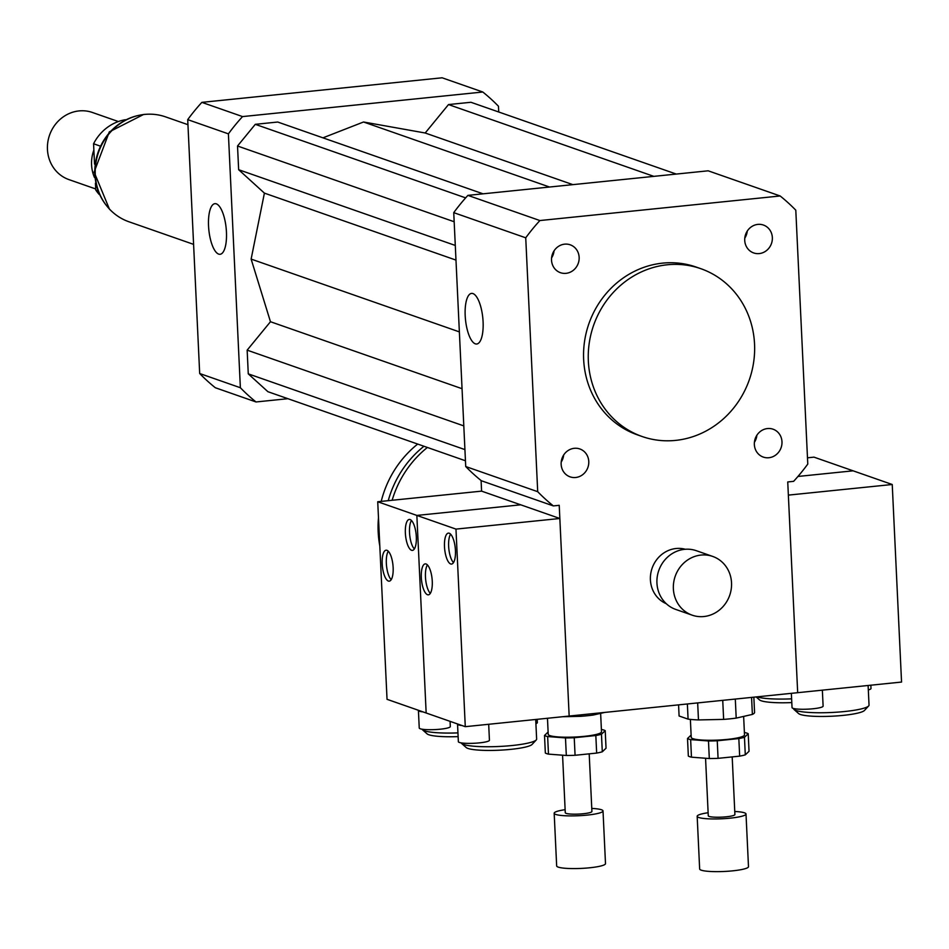 <?xml version="1.0" encoding="UTF-8"?>
<svg xmlns="http://www.w3.org/2000/svg" width="949" height="949" viewBox="0 0 949 949"><rect width="100%" height="100%" fill="white"/><g stroke="black" fill="none" stroke-linecap="round" stroke-linejoin="round"><path stroke-width="1.42" d="M744.728 240.405A14.769 13.701 -70.7 0 1 763.411 225.043A14.769 13.701 -70.7 0 1 771.478 243.513A14.769 13.701 -70.7 0 1 753.66 252.932A14.769 13.701 -70.7 0 1 744.728 240.405M744.787 238.128A14.769 13.701 109.3 0 0 747.254 231.093M767.48 428.557A14.769 13.701 -70.7 0 1 773.044 429.197A14.769 13.701 -70.7 0 1 781.11 447.667A14.769 13.701 -70.7 0 1 763.293 457.086A14.769 13.701 -70.7 0 1 754.502 441.558A14.769 13.701 -70.7 0 1 767.48 428.557M754.419 442.281A14.769 13.701 109.3 0 0 756.875 435.247M588.771 461.487A14.769 13.701 -70.7 0 1 570.088 476.849A14.769 13.701 -70.7 0 1 562.022 458.379A14.769 13.701 -70.7 0 1 579.839 448.96A14.769 13.701 -70.7 0 1 588.771 461.487M561.215 462.044A14.769 13.701 109.3 0 0 563.67 454.998M566.019 273.336A14.769 13.701 -70.7 0 1 560.456 272.695A14.769 13.701 -70.7 0 1 552.401 254.225A14.769 13.701 -70.7 0 1 570.207 244.806A14.769 13.701 -70.7 0 1 578.997 260.334A14.769 13.701 -70.7 0 1 566.019 273.336M551.583 257.891A14.769 13.701 109.3 0 0 554.05 250.856M475.319 343.835A25.433 8.695 84.2 0 1 465.307 317.607A25.433 8.695 84.2 0 1 471.534 293.407A25.433 8.695 84.2 0 1 482.792 317.808A25.433 8.695 84.2 0 1 476.73 344.012A25.433 8.695 84.2 0 1 475.319 343.835M218.673 254.107A25.433 8.695 84.2 0 1 208.661 227.879A25.433 8.695 84.2 0 1 214.889 203.679A25.433 8.695 84.2 0 1 226.147 228.08A25.433 8.695 84.2 0 1 220.073 254.285A25.433 8.695 84.2 0 1 218.673 254.107M701.003 555.07A31.115 28.873 -70.7 0 1 712.723 556.434A31.115 28.873 -70.7 0 1 729.698 595.331A31.115 28.873 -70.7 0 1 692.189 615.177A31.115 28.873 -70.7 0 1 673.683 582.461A31.115 28.873 -70.7 0 1 701.003 555.07M692.189 615.177L675.747 609.424A31.115 28.873 -70.7 0 1 657.254 576.707A31.115 28.873 -70.7 0 1 684.573 549.329A31.115 28.873 -70.7 0 1 696.293 550.693L712.723 556.434M666.257 603.694A28.885 26.809 -70.7 0 1 650.848 573.018A28.885 26.809 -70.7 0 1 676.068 548.51A28.885 26.809 -70.7 0 1 685.285 549.257M392.139 500.277A100.001 92.788 -70.7 0 1 427.394 447.465M388.236 500.681A100.001 92.788 -70.7 0 1 423.954 446.255M379.802 545.936A100.001 92.788 -70.7 0 1 378.473 517.763M381.213 501.392A100.001 92.788 -70.7 0 1 417.69 444.073M787.741 481.95L797.682 692.687L901.55 682.058L892.238 484.5L788.358 495.117L797.682 692.687L569.163 716.056L559.222 505.319L553.35 505.912A193.347 179.385 -70.7 0 1 537.703 491.689L525.734 237.808A193.347 179.385 -70.7 0 1 539.886 220.548L780.161 195.98A193.347 179.385 -70.7 0 1 795.796 210.192L807.777 464.073A193.347 179.385 -70.7 0 1 793.613 481.345L787.741 481.95M481.096 480.538L481.594 491.131L559.839 518.486L569.163 716.056L465.283 726.673L462.056 725.546A15.552 2.313 -2.7 0 1 457.537 724.134L458.367 741.691A15.552 2.313 -2.7 0 0 479.375 742.877A15.552 2.313 -2.7 0 0 489.435 740.232L488.688 724.277M780.161 195.98L708.168 170.808L467.904 195.375A193.347 179.385 -70.7 0 0 453.741 212.647L465.722 466.528A193.347 179.385 -70.7 0 0 481.357 480.752L553.35 505.912M667.301 264.783A88.898 82.48 -70.7 0 1 700.789 268.674A88.898 82.48 -70.7 0 1 749.307 379.802A88.898 82.48 -70.7 0 1 642.105 436.504A88.898 82.48 -70.7 0 1 589.246 343.028A88.898 82.48 -70.7 0 1 667.301 264.783M642.105 436.504L637.408 434.856A88.898 82.48 -70.7 0 1 584.548 341.379A88.898 82.48 -70.7 0 1 662.616 263.134A88.898 82.48 -70.7 0 1 696.091 267.037L700.789 268.674M465.722 466.528L537.703 491.689M453.741 212.647L525.734 237.808M467.904 195.375L539.886 220.548M498.735 112.006L498.462 106.241A193.347 179.385 109.3 0 0 482.816 92.017L242.553 116.585A193.347 179.385 109.3 0 0 228.401 133.856L240.37 387.738A193.347 179.385 109.3 0 0 256.016 401.961L287.915 398.699M676.269 174.07L470.929 102.278L448.497 104.568L425.188 133.002L363.526 121.994L322.945 137.842M483.065 193.821L277.725 122.03L255.293 124.331L237.523 146.004L238.65 169.705L264.403 193.122L251.129 259.089L270.465 321.723L247.155 350.145L248.27 373.859L267.903 391.7L465.449 460.763M482.816 92.017L442.127 77.794L201.864 102.362A193.347 179.385 109.3 0 0 187.712 119.633L199.681 373.515A193.347 179.385 109.3 0 0 215.328 387.738L256.016 401.961M242.553 116.585L201.864 102.362M228.401 133.856L187.712 119.633M240.37 387.738L199.681 373.515M248.27 373.859L464.915 449.601M247.155 350.145L463.8 425.899M270.465 321.723L462.044 388.699M251.129 259.089L459.363 331.889M425.188 133.002L572.876 184.64M363.526 121.994L549.53 187.024M448.497 104.568L653.837 176.36M264.403 193.122L455.983 260.097M238.65 169.705L455.295 245.447M237.523 146.004L454.168 221.746M255.293 124.331L465.651 197.878M97.64 190.678L95.754 190.014A44.449 41.234 109.3 0 0 99.23 194.474M125.375 119.716A44.449 41.234 109.3 0 0 93.571 143.762L99.835 145.944M95.754 190.014L95.434 183.24M94.532 164.118L93.571 143.762M118.364 121.543L92.421 112.48A35.552 32.99 109.3 0 0 47.45 149.444A35.552 32.99 109.3 0 0 68.957 179.61L95.707 188.958M93.868 150.037A35.552 32.99 109.3 0 0 91.579 164.877A35.552 32.99 109.3 0 0 94.473 177.451M187.949 124.687L165.529 116.857A55.564 51.554 109.3 0 0 95.268 174.604A55.564 51.554 109.3 0 0 128.862 221.746L193.596 244.368M756.175 696.934L759.497 699.888A33.334 4.959 -2.7 0 0 791.798 702.58M756.97 696.851A37.782 5.623 -2.7 0 0 791.62 698.844M807.48 457.809L813.993 457.145L853.115 470.823L797.955 476.457L853.115 470.823L892.238 484.5M450.585 534.157A15.552 5.326 -95.8 0 0 448.64 546.256A15.552 5.326 -95.8 0 0 453.492 562.615M444.488 546.683A15.552 5.326 84.2 0 1 448.379 533.124A15.552 5.326 84.2 0 1 455.259 548.059A15.552 5.326 84.2 0 1 451.546 564.074A15.552 5.326 84.2 0 1 444.488 546.683M427.406 564.904A15.552 5.326 -95.8 0 0 425.46 577.016A15.552 5.326 -95.8 0 0 430.324 593.374M421.309 577.443A15.552 5.326 84.2 0 1 425.199 563.884A15.552 5.326 84.2 0 1 432.08 578.819A15.552 5.326 84.2 0 1 428.367 594.833A15.552 5.326 84.2 0 1 421.309 577.443M559.839 518.486L455.971 529.103L416.848 515.426L426.16 712.996L457.56 723.968A15.552 2.313 -2.7 0 0 457.537 724.134M457.56 723.968L462.056 725.546M535.912 723.66A15.552 2.313 -2.7 0 0 537.336 722.604L537.181 719.318M461.214 742.889A37.782 5.623 -2.7 0 0 461.629 743.47L466.22 747.551A33.334 4.959 -2.7 0 0 510.847 749.354A33.334 4.959 -2.7 0 0 532.069 744.443L536.256 739.947A37.782 5.623 -2.7 0 0 536.636 739.081L535.711 719.472M461.629 743.47A37.782 5.623 -2.7 0 0 512.199 745.511A37.782 5.623 -2.7 0 0 536.256 739.947M418.414 710.457A15.552 2.313 -2.7 0 1 418.438 710.291L387.038 699.318L377.726 501.748L416.848 515.426L520.716 504.809L416.848 515.426L426.16 712.996L422.934 711.869A15.552 2.313 -2.7 0 1 418.414 710.457L419.244 728.013A15.552 2.313 -2.7 0 0 440.253 729.2A15.552 2.313 -2.7 0 0 450.312 726.554L450.075 721.359M455.971 529.103L465.283 726.673M868.311 689.923A15.552 2.313 -2.7 0 0 871.004 688.488L870.85 685.202M791.359 693.328L792.035 707.574A15.552 2.313 -2.7 0 0 813.044 708.761A15.552 2.313 -2.7 0 0 823.115 706.115L822.356 690.16M793.554 708.488L793.554 708.654A37.782 5.623 -2.7 0 0 794.028 709.484L798.619 713.565A33.334 4.959 -2.7 0 0 831.739 716.222A33.334 4.959 -2.7 0 0 864.456 710.457L868.643 705.961A37.782 5.623 -2.7 0 0 869.035 705.095L868.11 685.486M794.028 709.484A37.782 5.623 -2.7 0 0 831.561 712.485A37.782 5.623 -2.7 0 0 868.643 705.961M411.463 520.467A15.552 5.326 -95.8 0 0 409.517 532.579A15.552 5.326 -95.8 0 0 414.369 548.937M405.365 533.006A15.552 5.326 84.2 0 1 409.256 519.447A15.552 5.326 84.2 0 1 416.137 534.382A15.552 5.326 84.2 0 1 412.424 550.396A15.552 5.326 84.2 0 1 405.365 533.006M388.283 551.227A15.552 5.326 -95.8 0 0 386.338 563.338A15.552 5.326 -95.8 0 0 391.202 579.697M382.186 563.765A15.552 5.326 84.2 0 1 386.077 550.206A15.552 5.326 84.2 0 1 392.957 565.141A15.552 5.326 84.2 0 1 389.244 581.156A15.552 5.326 84.2 0 1 382.186 563.765M418.438 710.291L422.934 711.869M422.091 729.212A37.782 5.623 -2.7 0 0 422.507 729.793L427.097 733.874A33.334 4.959 -2.7 0 0 458.118 736.614M422.507 729.793A37.782 5.623 -2.7 0 0 457.952 732.889M377.726 501.748L481.594 491.131M691.121 735.095L687.515 738.524L688.345 756.08A31.115 4.626 -2.7 0 0 691.465 757.172L690.647 739.615L708.476 740.967L709.306 758.536L691.465 757.172M748.215 733.731L749.046 751.288L745.285 754.858L744.467 737.29L748.215 733.731A31.115 4.626 -2.7 0 0 745.084 732.628L744.396 732.581M717.242 740.778L738.832 738.571L739.662 756.139L718.073 758.346L717.242 740.778A31.115 4.626 -2.7 0 1 708.476 740.967M687.515 738.524A31.115 4.626 -2.7 0 0 690.647 739.615M738.832 738.571A31.115 4.626 -2.7 0 0 744.467 737.29M690.374 719.401L691.228 737.373A26.667 3.962 -2.7 0 0 692.936 738.666A26.667 3.962 -2.7 0 0 722.723 739.805A26.667 3.962 -2.7 0 0 744.502 734.87L743.636 716.412M739.662 756.139A31.115 4.626 -2.7 0 0 745.285 754.858M709.306 758.536A31.115 4.626 -2.7 0 0 718.073 758.346M754.562 712.343L753.85 697.171L754.562 712.391A37.782 5.623 -2.7 0 0 754.562 712.343M722.735 700.35L723.636 719.389L698.464 719.935L697.669 702.912M687.373 703.968L688.084 719.14L679.093 715.997L678.571 704.87L679.093 715.949A37.782 5.623 -2.7 0 0 679.093 715.997M751.572 697.396L752.379 714.419L736.199 718.108L735.309 699.069M688.084 719.14A37.782 5.623 -2.7 0 0 698.464 719.935M752.379 714.419A37.782 5.623 -2.7 0 0 754.562 712.391M723.636 719.389A37.782 5.623 -2.7 0 0 736.199 718.108M708.132 812.735A24.449 3.63 -2.7 0 0 697.171 816.306L699.65 868.987A24.449 3.63 -2.7 0 0 701.228 870.174A24.449 3.63 -2.7 0 0 728.535 871.206A24.449 3.63 -2.7 0 0 748.488 866.686L746.009 813.993A24.449 3.63 -2.7 0 0 734.763 811.478M697.171 816.306A24.449 3.63 -2.7 0 0 698.737 817.48A24.449 3.63 -2.7 0 0 726.044 818.524A24.449 3.63 -2.7 0 0 746.009 813.993M705.558 758.251L708.274 815.772A13.333 1.981 -2.7 0 0 709.128 816.425A13.333 1.981 -2.7 0 0 724.016 816.994A13.333 1.981 -2.7 0 0 734.906 814.515L732.189 756.899M548.119 732.035L544.512 735.463L545.343 753.02A31.115 4.626 -2.7 0 0 548.475 754.123L547.644 736.554L565.485 737.919L566.316 755.475L548.475 754.123M605.213 730.671L606.043 748.227L602.295 751.798L601.464 734.229L605.213 730.671A31.115 4.626 -2.7 0 0 602.093 729.579L601.393 729.52M574.24 737.729L595.83 735.522L596.66 753.079L575.07 755.285L574.24 737.729A31.115 4.626 -2.7 0 1 565.485 737.919M544.512 735.463A31.115 4.626 -2.7 0 0 547.644 736.554M595.83 735.522A31.115 4.626 -2.7 0 0 601.464 734.229M547.466 718.274L548.225 734.324A26.667 3.962 -2.7 0 0 549.934 735.617A26.667 3.962 -2.7 0 0 579.732 736.744A26.667 3.962 -2.7 0 0 601.5 731.809L600.634 713.351M596.66 753.079A31.115 4.626 -2.7 0 0 602.295 751.798M566.316 755.475A31.115 4.626 -2.7 0 0 575.07 755.285M580.574 714.882L580.634 716.329L562.615 716.72M604.786 712.414L593.208 715.048L593.137 713.601M580.634 716.329A37.782 5.623 -2.7 0 0 593.208 715.048M565.13 809.675A24.449 3.63 -2.7 0 0 554.18 813.246L556.66 865.927A24.449 3.63 -2.7 0 0 558.226 867.113A24.449 3.63 -2.7 0 0 585.533 868.145A24.449 3.63 -2.7 0 0 605.498 863.626L603.018 810.944A24.449 3.63 -2.7 0 0 591.773 808.418M554.18 813.246A24.449 3.63 -2.7 0 0 555.746 814.432A24.449 3.63 -2.7 0 0 583.054 815.464A24.449 3.63 -2.7 0 0 603.018 810.944M562.567 755.19L565.272 812.724A13.333 1.981 -2.7 0 0 566.126 813.364A13.333 1.981 -2.7 0 0 581.025 813.934A13.333 1.981 -2.7 0 0 591.915 811.466L589.199 753.838M106.929 206.135A55.113 51.139 -70.7 0 1 94.888 174.296A55.113 51.139 -70.7 0 1 138.649 115.398M111.923 211.508L109.443 209.171L94.129 172.077L109.313 131.875L143.619 114.461L145.909 114.307"/></g></svg>
